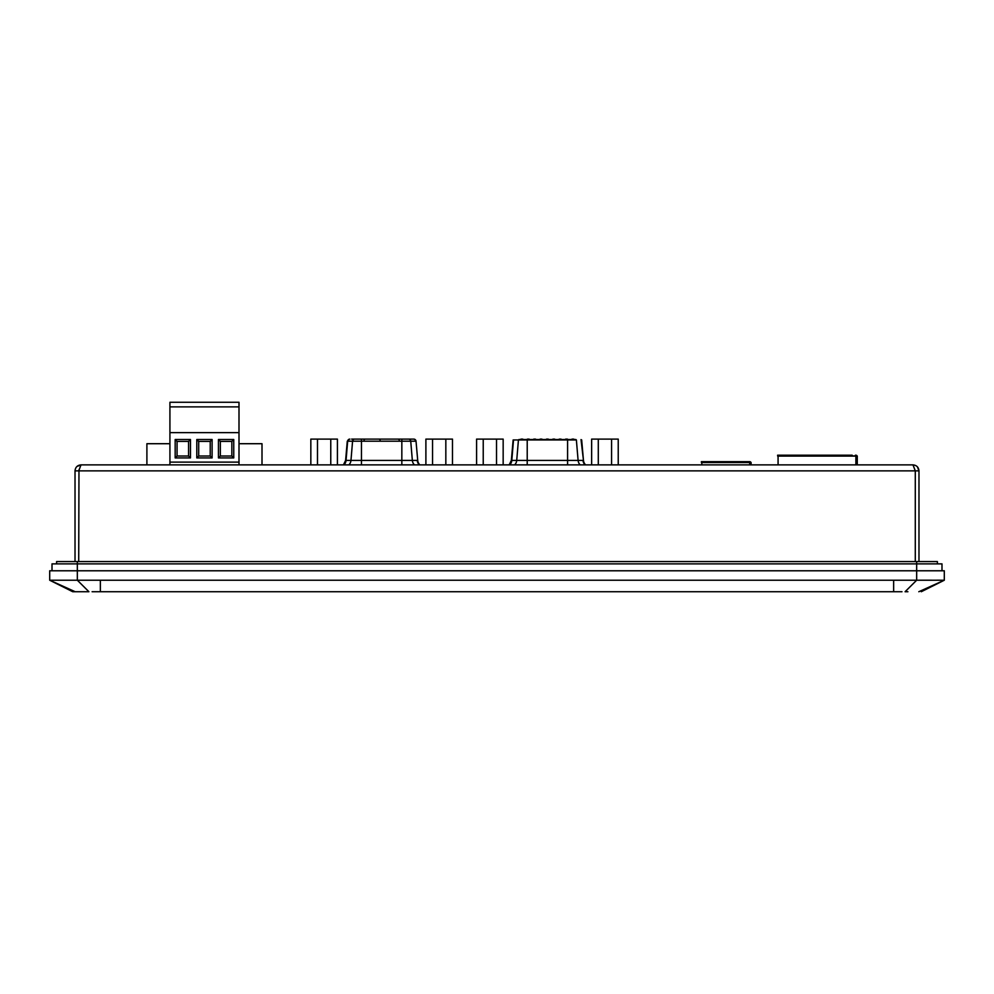<?xml version="1.0" encoding="UTF-8"?>
<svg xmlns="http://www.w3.org/2000/svg" width="994" height="994" viewBox="0 0 994 994"><rect width="100%" height="100%" fill="white"/><g stroke="black" fill="none" stroke-linecap="round" stroke-linejoin="round"><path stroke-width="1.49" d="M49.7 580.223L72.724 591.728L49.7 580.223L49.7 570.78L944.3 570.78L944.3 580.223L49.7 580.223L75.196 591.728L72.724 591.728L88.913 591.728L75.196 591.728L49.7 580.223L72.724 591.728L51.34 581.03M901.993 591.728L92.107 591.728M893.643 580.223L893.643 591.728L899.073 591.728M931.664 580.21L916.667 580.223L905.087 591.728L907.92 591.728M86.08 591.728L88.913 591.728L77.333 580.223L77.333 563.871L941.989 563.871L941.989 570.78M94.915 591.728L100.357 591.728L100.357 580.223M918.804 591.728L944.3 580.223L921.276 591.728L944.263 580.235M936.211 580.223L939.852 580.21M403.229 439.099L412.932 439.099M413.628 439.099L413.74 439.099A2.299 2.299 0 0 1 416.026 441.199L417.716 460.421A6.908 6.908 0 0 0 419.89 464.881M445.834 464.881L445.834 439.099L452.481 439.099L452.481 464.881M425.892 464.881L425.892 439.099L432.539 439.099L432.539 464.881M445.834 439.099L432.539 439.099M330.766 464.881L330.766 439.099L337.413 439.099L337.413 464.881M310.836 464.881L310.836 439.099L317.484 439.099L317.484 464.881M330.766 439.099L317.484 439.099M413.74 439.099L351.603 439.099M348.869 464.881A6.908 6.623 -90 0 0 350.969 460.421L352.572 441.199L347.279 441.199L345.601 460.421L401.837 460.421L401.837 439.099L403.166 439.099M358.523 439.099L353.765 439.099M364.04 440.019L364.972 439.099L360.151 439.099M566.63 439.249A0.919 0.919 0 0 1 567.922 439.547M566.443 439.249A0.919 0.919 0 0 0 565.151 439.547M553.882 439.249A0.919 0.919 0 0 1 555.161 439.547M553.683 439.249A0.919 0.919 0 0 0 552.403 439.547M541.121 439.249A0.919 0.919 0 0 1 542.413 439.547M540.935 439.249A0.919 0.919 0 0 0 539.643 439.547M528.373 439.249A0.919 0.919 0 0 1 529.653 439.547M528.174 439.249A0.919 0.919 0 0 0 526.895 439.547M521.999 439.249A0.919 0.919 0 0 1 523.279 439.547M521.8 439.249A0.919 0.919 0 0 0 520.508 439.547M536.039 439.547A0.919 0.919 0 0 0 535.244 439.099L534.051 439.099A0.919 0.919 0 0 0 533.269 439.547M573.004 439.249A0.919 0.919 0 0 1 574.296 439.547M572.817 439.249A0.919 0.919 0 0 0 571.525 439.547M561.548 439.547A0.919 0.919 0 0 0 560.753 439.099L559.56 439.099A0.919 0.919 0 0 0 558.777 439.547M547.508 439.249A0.919 0.919 0 0 1 548.787 439.547M547.309 439.249A0.919 0.919 0 0 0 546.017 439.547M581.03 439.584L583.466 460.421A6.908 6.908 0 0 0 585.652 464.881M611.583 464.881L611.583 439.099L618.231 439.099L618.231 464.881M591.641 464.881L591.641 439.099L598.289 439.099L598.289 464.881M611.583 439.099L598.289 439.099M496.515 464.881L496.515 439.099L503.163 439.099L503.163 464.881M476.586 464.881L476.586 439.099L483.233 439.099L483.233 464.881M496.515 439.099L483.233 439.099M751.091 462.533L751.091 464.881M750.135 462.533L701.391 462.533M751.091 463.042A1.379 1.379 0 0 0 749.712 461.663L749.712 463.042L751.091 463.042A1.379 1.379 0 0 0 749.712 461.663L701.366 461.663M705.964 462.533L705.964 461.663M717.482 462.533L717.482 461.663M742.804 462.533L742.804 461.663M856.319 456.084L777.643 456.084M857.263 464.881L857.263 456.084M855.884 456.594L857.263 456.594A1.379 1.379 0 0 0 855.884 455.215L855.424 455.215M855.424 455.911L843.906 455.911L855.424 455.911M843.906 455.215L777.581 455.215M806.159 455.215L807.029 456.084M857.263 456.594A1.379 1.379 0 0 0 855.884 455.215L855.884 457.513M843.446 455.215L852.193 455.215M169.924 402.272L169.924 406.869L238.995 406.869L238.995 402.272L169.924 402.272M169.924 464.881L169.924 406.869M238.995 406.869L238.995 464.881M238.995 432.651L169.924 432.651M175.168 457.923L175.168 439.51L190.475 439.51L190.475 457.923L175.168 457.923L177.069 456.022L177.069 441.411L175.168 439.51M196.8 457.923L196.8 439.51L212.107 439.51L212.107 457.923L196.8 457.923L198.701 456.022L198.701 441.411L196.8 439.51M218.444 457.923L218.444 439.51L233.752 439.51L233.752 457.923L218.444 457.923L220.345 456.022L220.345 441.411L218.444 439.51M238.995 462.123L169.924 462.123M169.924 443.709L146.901 443.709L146.901 464.881M262.006 464.881L262.006 443.709L238.995 443.709M190.475 457.923L188.574 456.022L177.069 456.022M190.475 439.51L188.574 441.411L188.574 456.022M212.107 457.923L210.219 456.022L198.701 456.022M212.107 439.51L210.219 441.411L210.219 456.022M233.752 457.923L231.85 456.022L220.345 456.022M233.752 439.51L231.85 441.411L231.85 456.022M188.574 441.411L177.069 441.411M210.219 441.411L198.701 441.411M231.85 441.411L220.345 441.411M56.608 563.871L56.608 561.573L937.392 561.573L937.392 563.871M52.011 570.78L52.011 563.871L77.333 563.871L77.333 561.573M76.973 466.459L81.011 464.881L78.712 470.87L75.022 470.87C75.37 467.242 77.37 465.242 81.011 464.881L912.989 464.881C916.617 465.229 918.605 467.23 918.978 470.87L917.4 466.82M915.288 561.573L915.288 470.87L915.288 561.573L915.288 470.87L912.989 464.881M78.973 469.802L78.712 561.573M75.022 561.573L75.022 470.87M78.712 470.87L918.978 470.87L918.978 561.573M916.667 580.223L916.667 561.573M401.837 464.881L401.837 460.421L417.256 460.421A6.908 6.623 -90 0 0 419.356 464.881M416.026 441.199L417.716 460.421M349.863 439.099A2.299 2.212 -90 0 0 347.664 441.199L346.049 460.421A6.908 6.623 -90 0 1 343.961 464.881M414.436 464.881A6.908 6.623 -90 0 1 412.348 460.421L410.733 441.199L361.468 441.199L361.468 464.881M361.468 439.099L361.468 441.199L352.572 441.199A2.299 2.212 -90 0 1 354.771 439.099M413.454 439.099A2.299 2.212 -90 0 1 415.654 441.199L410.733 441.199A2.299 2.212 -90 0 0 408.534 439.099M514.619 464.881A6.908 6.623 -90 0 0 516.718 460.421L518.433 439.957L513.14 439.957L511.351 460.421L583.006 460.421A6.908 6.623 -90 0 0 585.106 464.881M581.676 439.957L583.466 460.421M527.218 464.881L527.218 439.957L513.513 439.957L511.798 460.421A6.908 6.623 -90 0 1 509.711 464.881M580.185 464.881A6.908 6.623 -90 0 1 578.098 460.421L576.383 439.957L567.586 439.957L567.586 464.881M567.586 439.957L527.218 439.957M575.936 439.547L518.868 439.547M749.712 462.533L749.712 464.881M701.826 462.533L701.826 464.881M778.078 456.084L778.078 464.881M855.884 464.881L855.884 456.084M345.601 460.421L343.415 464.881M347.279 441.199L349.577 439.099M380.13 440.019L379.211 439.099M399.265 440.019L398.346 439.099M567.139 439.099L565.934 439.099M554.379 439.099L553.186 439.099M541.631 439.099L540.425 439.099M528.87 439.099L527.677 439.099M522.496 439.099L521.303 439.099M573.513 439.099L572.308 439.099M548.005 439.099L546.812 439.099M511.351 460.421L509.164 464.881"/></g></svg>
